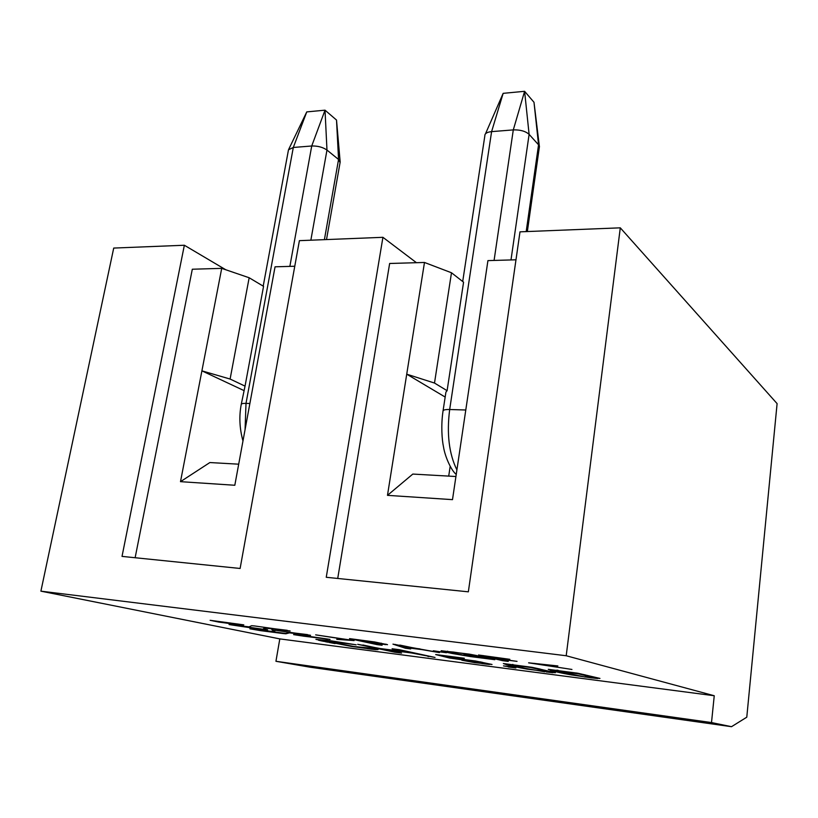 <?xml version="1.0" encoding="UTF-8"?>
<svg xmlns="http://www.w3.org/2000/svg" width="818" height="818" viewBox="0 0 818 818"><rect width="100%" height="100%" fill="white"/><g stroke="black" fill="none" stroke-linecap="round" stroke-linejoin="round"><path stroke-width="1.23" d="M245.042 386.127L263.549 286.351L249.163 277.752L230.103 379.041L245.042 386.127L241.279 404.225M230.103 379.041L201.903 370.851L243.825 390.513M238.703 464.184L209.868 462.548L180.492 481.669L234.817 485.258L275.053 266.811L294.777 266.239M249.163 277.752L221.709 268.365L180.492 481.669M340.073 162.557L338.56 159.469L326.975 150.062C322.824 147.199 317.752 145.839 311.73 145.993L293.304 147.465L288.488 149.786L263.202 286.147M135.134 557.733L192.312 269.224L221.709 268.365M731.507 726.691L310.145 667.212L275.942 661.292L711.507 722.57L731.507 726.691L746.783 717.192L777.1 403.622L620.289 227.833L519.992 231.842L468.346 591.823L326.249 577.283L382.926 237.312L299.398 240.656L240.114 568.469L122.025 556.393L184.357 245.247L113.722 248.069L40.9 591.158L279.807 638.899L275.942 661.292M324.398 239.654L338.56 159.469L336.515 120.052L325.022 110.174L306.76 111.902L293.304 147.465L246.003 403.386L249.879 403.499M225.778 269.756L184.357 245.247M416.444 262.701L382.926 237.312M620.289 227.833L566.199 655.75L714.247 695.74L711.507 722.57M566.199 655.75L40.9 591.158M714.247 695.74L279.807 638.899M249.101 626.854L229.081 624.553L266.515 630.177L267.578 629.809L263.427 629.022L265.707 628.163L290.165 630.975L254.643 625.954L251.627 625.698L249.101 626.854M272.333 630.136L275.114 630.698L272.67 631.486L249.879 628.817L260.615 630.658L282.956 633.521L285.911 633.786L289.429 632.866L310.574 635.289L275.185 630.259M301.361 635.269L293.611 634.625L303.611 636.169L330.032 639.4L301.361 635.269M210.124 620.31L218.784 622.089L242.956 625.31L243.795 624.87L210.124 620.31M548.254 669.328L553.776 671.322L570.78 674.819L591.056 677.836L599.962 678.419L577.999 673.255L548.254 669.328M503.356 663.531L508.479 665.32L526.935 669.104L555.361 672.703L532.15 667.335L503.356 663.531M508.244 666.977L515.902 667.969L503.469 665.883L511.506 666.967M461.843 660.228L474.747 662.662L492.027 664.472L475.687 661.026L451.781 657.866L444.808 656.118L464.338 658.255L435.687 654.564L449.501 658.009L481.424 662.539L483.632 663.234L480.258 663.03L461.843 660.228M449.501 658.009L457.323 658.388M435.043 657.447L399.389 649.696L392.098 648.756L407.272 652.048L380.298 648.551L357.681 644.318L394.726 652.202L401.556 653.091L384.757 649.502L411.618 652.989L435.043 657.447M373.928 648.459L353.55 646.455L324.378 640.668L356.167 644.799L331.443 640.872L315.912 639.359L351.433 646.435L375.319 649.635L378.069 649.615L373.928 648.459M324.47 640.228L327.762 640.382M557.876 665.944L528.612 662.825L571.946 669.451L535.657 663.838L557.876 665.944M509.839 659.318L478.479 654.993L502.743 660.699L508.264 661.414L497.579 658.889L517.027 661.363L494.634 658.183L487.272 656.445L509.839 659.318M481.24 657.58L465.268 655.504L448.714 652.171L447.477 651.69L448.121 651.568L453.438 652.058L477.211 655.637L469.338 654.134L441.147 650.729L451.802 653.408L470.493 656.588L494.808 659.686L481.812 656.649L464 654.38L479.46 656.639L482.303 657.437L481.24 657.58M433.274 651.036L446.434 652.723L433.315 650.77M439.471 652.611L392.957 644.134L405.452 648.255L410.728 648.93L406.996 647.723L422.098 649.645L439.471 652.611M387.487 644.686L374.716 641.977L349.521 638.623L377.088 644.625L382.078 645.269L370.738 642.795L387.497 644.615M354.102 640.576L315.656 634.86L350.206 640.187L336.73 639.359L354.102 640.576M451.485 272.762L434.501 383.049L447.098 390.687L463.571 282.19L451.485 272.762L424.481 262.466L389.644 263.478L337.722 578.459M450.176 466.332L448.714 476.107M263.498 628.582L265.789 627.713L287.251 630.32M232.424 624.84L266.596 629.748M271.862 629.615L272.414 629.707M253.335 629.114L283.028 633.101L285.983 633.367L289.511 632.426L307.548 634.615M294.695 634.369L326.801 639.144M210.533 620.361L243.202 624.778M597.682 678.531L598.203 678.112M597.15 678.49L597.733 678.081M596.578 678.439L597.212 678.05M595.954 678.388L596.629 677.999M595.269 678.316L596.015 677.938M594.533 678.234L595.33 677.877M593.745 678.153L594.584 677.795M592.897 678.05L593.796 677.713M592.007 677.948L592.958 677.611M591.056 677.836L592.068 677.509M590.269 677.284L591.107 677.396M585.259 677.069L556.117 670.709L578.663 673.899L591.475 677.079L585.299 676.731M569.676 674.625L570.494 674.318M568.919 674.482L569.727 674.185M568.162 674.349L568.97 674.042M567.416 674.206L568.213 673.909M566.659 674.063L567.467 673.766M565.923 673.93L566.71 673.623M565.177 673.787L565.974 673.49M564.451 673.643L565.238 673.347M563.725 673.5L564.512 673.204M562.999 673.357L563.776 673.061M562.293 673.204L563.06 672.907M561.577 673.061L562.344 672.764M560.872 672.917L561.629 672.621M560.166 672.764L560.923 672.468M559.461 672.611L560.218 672.324M558.766 672.468L559.512 672.171M557.385 672.161L558.817 672.018M556.025 671.854L557.447 671.711M554.686 671.537L556.076 671.404M553.776 671.322L554.737 671.087M553.162 671.169L553.837 670.872M552.017 670.893L553.224 670.729M551.015 670.627L552.078 670.443M550.565 670.504L551.076 670.177M552.988 672.744L553.52 672.345M552.447 672.703L553.04 672.304M551.864 672.641L552.508 672.263M551.22 672.58L551.915 672.212M550.514 672.508L551.271 672.151M549.778 672.427L550.575 672.079M548.97 672.335L549.829 671.997M548.111 672.232L549.031 671.905M547.201 672.12L548.162 671.803M546.24 672.007L547.262 671.69M544.768 671.813L525.125 668.316L511.25 664.891L530.545 667.488L545.575 670.872L547.273 671.506L544.788 671.425M525.401 668.827L526.117 668.51M524.635 668.684L525.453 668.398M523.868 668.551L524.696 668.255M523.111 668.408L523.929 668.112M522.365 668.265L523.172 667.979M521.608 668.122L522.416 667.836M520.851 667.979L521.669 667.692M520.115 667.836L520.913 667.549M519.379 667.692L520.176 667.406M518.632 667.539L519.43 667.253M517.896 667.396L518.694 667.11M517.17 667.243L517.958 666.956M516.444 667.089L517.232 666.813M515.718 666.946L516.495 666.66M514.277 666.629L515.78 666.506M513.561 666.476L514.328 666.2M512.129 666.159L513.622 666.036M511.424 666.005L512.191 665.729M509.103 665.463L511.475 665.566M508.479 665.32L509.164 665.024M507.334 665.034L508.54 664.881M506.322 664.778L507.385 664.594M482.017 662.682L482.579 662.375M481.424 662.539L482.078 662.253M480.759 662.396L481.485 662.11M480.054 662.243L480.82 661.966M479.317 662.099L480.115 661.813M439.44 655.044L449.563 657.58M489.42 664.472L489.972 664.093M488.888 664.431L489.481 664.052M488.315 664.38L488.949 664.011M487.692 664.308L488.366 663.95M487.007 664.236L487.743 663.889M486.281 664.165L487.068 663.817M485.514 664.073L486.342 663.735M484.706 663.981L485.575 663.654M483.837 663.868L484.757 663.551M482.917 663.756L483.898 663.449M481.955 663.633L482.978 663.337M427.998 656.537L430.237 656.404M411.618 652.989L428.059 656.118M407.282 651.997L411.679 652.56M394.726 652.202L396.587 652.028M362.895 644.993L394.797 651.793M407.272 652.048L397.149 649.41M375.319 649.635L375.84 649.267M374.828 649.584L375.38 649.226M374.307 649.543L374.889 649.185M373.734 649.482L374.368 649.134M373.131 649.42L373.806 649.083M372.487 649.349L373.202 649.011M371.801 649.267L372.548 648.94M371.075 649.185L371.863 648.868M370.309 649.093L371.137 648.786M369.511 648.991L370.38 648.694M368.673 648.889L369.583 648.592M367.793 648.776L368.734 648.49M334.93 643.602L335.666 643.326M334.081 643.449L334.991 643.204M333.243 643.285L334.143 643.05M332.405 643.132L333.304 642.887M331.576 642.968L332.466 642.733M330.738 642.815L331.648 642.57M329.92 642.651L330.809 642.406M329.092 642.488L329.981 642.253M327.466 642.171L329.163 642.089M326.658 642.007L327.537 641.762M325.85 641.844L326.719 641.598M325.043 641.67L325.912 641.435M323.713 641.394L325.114 641.271M322.987 641.24L323.775 640.995M322.292 641.097L323.059 640.842M321.648 640.954L322.364 640.688M321.024 640.821L321.709 640.545M320.441 640.688L321.096 640.412M319.899 640.566L320.513 640.279M319.378 640.443L319.971 640.157M318.908 640.33L319.449 640.034M318.458 640.218L318.979 639.921M534.277 663.357L535.688 663.572M502.743 660.699L503.827 660.361M483.111 655.576L502.814 660.228M486.863 658.337L487.62 657.999M484.236 658.285L484.767 657.856M483.418 658.214L483.99 657.795M482.896 658.173L483.489 657.754M482.323 658.112L482.957 657.703M450.483 653.142L451.199 652.805M449.828 653.009L450.544 652.672M449.194 652.876L449.89 652.539M448.571 652.744L449.266 652.406M447.967 652.611L448.642 652.273M447.364 652.478L448.029 652.14M446.771 652.345L447.436 652.007M446.209 652.222L446.843 651.874M445.646 652.089L446.27 651.741M445.115 651.966L445.718 651.619M444.614 651.844L445.176 651.486M444.143 651.731L444.675 651.373M447.477 651.66L447.599 651.148M417.538 648.592L420.023 648.909M405.452 648.255L408.376 648.163M395.38 644.441L405.524 647.805M385.718 644.635L386.239 644.216M385.176 644.584L385.779 644.185M384.562 644.523L385.247 644.124M383.253 644.369L383.846 643.97M382.671 644.298L383.325 643.909M381.996 644.216L382.742 643.848M354.767 639.287L382.067 643.756M367.568 642.089L370.789 642.498M350.216 640.095L351.73 640.228M424.481 262.466L387.476 495.35L452.497 499.645L487.927 260.615L515.974 259.797M434.501 383.049L406.73 374.174L445.156 397.047M447.098 390.687L445.933 392.067L443.1 410.554M455.933 476.516L412.814 474.072L387.476 495.35M556.189 670.239L558.019 670.239M576.506 672.999L585.443 674.952M585.412 675.412L587.61 675.484M587.518 675.934L590.944 676.414L591.7 677.232M511.25 664.891L512.906 664.42M531.904 667.294L540.34 669.124M540.32 669.574L541.986 669.513M541.925 669.952L545.995 670.535L547.273 671.506M381.178 643.122L380.728 643.705L367.435 642.069L358.161 639.717M484.839 135.328C485.084 133.303 487.344 132.066 491.598 131.626L513.295 129.898C520.248 129.694 525.524 131.187 529.113 134.367L538.551 144.806L539.451 146.442L539.246 147.884M399.818 645.075L417.507 648.766L405.534 647.242L399.767 645.382M465.79 409.992L449.675 409.511L491.598 131.626L503.152 93.344L524.604 91.309L534.001 102.291L538.551 144.806L526.189 231.586M242.977 440.984C239.541 428.479 238.958 416.301 241.238 404.45C241.412 403.652 243.007 403.294 246.003 403.386L245.073 429.583M310.85 240.195L326.975 150.062L325.022 110.174L311.73 145.993L289.858 266.382M456.239 474.389C451.424 470.81 445.033 456.863 443.52 446.955C441.945 439.91 440.902 425.166 442.998 411.249C442.886 409.992 445.115 409.409 449.675 409.511C446.597 433.652 449.01 453.796 456.904 469.921M510.994 259.94L529.113 134.367L524.604 91.309L513.295 129.898L494.082 260.441M326.505 239.572L340.176 161.995M336.515 120.052L340.145 161.688M306.76 111.902L288.805 149.132M527.344 231.545L539.451 146.442M462.702 281.525L484.859 135.727M534.001 102.291L539.338 146.044M503.152 93.344L485.503 133.784"/></g></svg>

